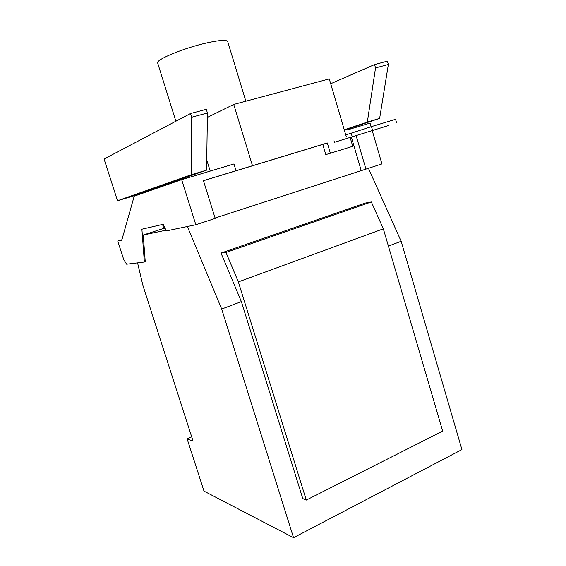 <?xml version="1.0" encoding="UTF-8"?>
<svg xmlns="http://www.w3.org/2000/svg" width="566" height="566" viewBox="0 0 566 566"><rect width="100%" height="100%" fill="white"/><g stroke="black" fill="none" stroke-linecap="round" stroke-linejoin="round"><path stroke-width="0.85" d="M225.975 252.464L238.35 281.896L383.338 228.827L371.346 201.963L365.07 203.109L221.016 253.066L225.975 252.464L371.346 201.963M238.35 281.896L306.291 500.082L442.683 431.136L383.338 228.827M306.291 500.082L302.782 498.589L241.371 301.6L221.016 253.066M187.36 226.52L221.688 309.036L241.371 301.6M221.688 309.036L293.542 537.7L461.927 449.588L401.153 241.279L368.459 168.335M388.403 246.09L401.153 241.279M293.542 537.7L204.001 491.125L187.12 438.827L191.69 436.818M187.12 438.827L193.098 441.197L142.865 285.306L137.58 262.857M165.166 228.438L163.786 228.381L143.262 235.003L165.994 230.206M163.786 228.381L162.569 224.44M388.693 125.468L334.428 142.292L388.693 125.468M372.548 130.307L371.473 126.607L395.57 119.32L396.617 122.964M371.473 126.607L351.175 133.18L352.222 136.731M143.262 235.003L145.243 261.725L144.358 262.023L126.65 264.202L123.876 259.978L117.749 241.059L121.775 240.217L134.206 196.176L181.672 179.663L195.836 224.752L166.326 230.914L163.213 224.292L141.903 229.216L144.358 262.023M121.916 239.715L117.749 241.059M350.149 137.474L352.745 146.311L325.804 154.624L322.769 144.408L203.456 180.717M344.255 129.77L347.588 128.772L347.878 129.77L370.044 123.112L371.098 126.727M372.202 130.527L381.937 163.928L215.094 218.037M356.099 135.599L365.94 169.156M351.366 137.092L361.143 170.345M351.175 133.18L345.762 134.892M334.428 142.292L333.99 140.821M181.672 179.663L233.963 163.963L236.043 170.727L203.435 180.646L215.207 218.419L195.836 224.752M322.769 144.408L327.304 142.957L330.367 153.266M388.354 64.482L379.637 118.393L367.32 122.079L375.534 67.92L388.354 64.482L387.399 61.156L374.565 64.574L375.534 67.92M379.637 118.393L347.673 129.069M345.111 129.515L367.32 122.079M236.043 170.727L327.304 142.957M207.432 113.002L206.597 170.147L191.584 174.639L191.655 117.233L207.432 113.002L206.3 109.337L190.501 113.54L191.655 117.233M206.597 170.147L133.767 195.652L148.179 191.315M144.146 192.716L117.516 200.739L191.584 174.639M374.565 64.574L330.7 83.747M207.368 117.41L233.744 104.441L329.278 78.9L346.342 136.873M233.744 104.441L252.401 165.442M210.212 171.095L206.746 159.923M190.501 113.54L104.073 159.004L117.516 200.739M227.723 41.629L227.695 41.53C226.478 39.655 219.403 40.144 206.477 42.995C183.483 48.117 155.162 59.939 157.688 63.067L175.877 121.23M151.419 189.476L151.624 190.119M227.695 41.53L245.856 101.208"/></g></svg>
